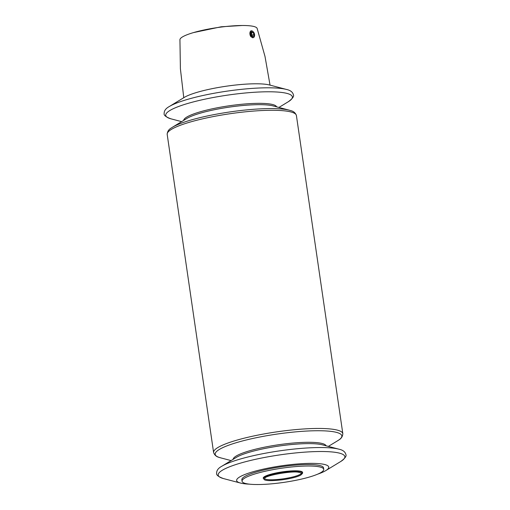 <?xml version="1.0" encoding="UTF-8"?>
<svg xmlns="http://www.w3.org/2000/svg" width="510" height="510" viewBox="0 0 510 510"><rect width="100%" height="100%" fill="white"/><g stroke="black" fill="none" stroke-linecap="round" stroke-linejoin="round"><path stroke-width="0.76" d="M169.244 106.558L184.25 97.423A46.531 8.077 -8.3 0 1 220.868 87.057A46.531 8.077 -8.3 0 1 264.167 84.124A46.531 8.077 -8.3 0 1 269.497 84.985L286.486 89.454A63.992 11.112 -8.3 0 0 279.161 88.262A63.992 11.112 -8.3 0 0 219.612 92.304A63.992 11.112 -8.3 0 0 169.244 106.558C165.756 108.451 164.061 110.791 164.15 113.571C163.704 115.285 166.005 117.045 171.035 118.849A63.992 11.112 -8.3 0 1 197.128 100.961A63.992 11.112 -8.3 0 1 279.741 92.24A63.992 11.112 -8.3 0 1 288.284 101.745C292.587 98.577 294.289 96.237 293.371 94.72C292.663 92.029 290.368 90.276 286.486 89.454M242.059 481.23L241.842 479.77A41.278 7.165 -8.3 0 1 269.286 468.862A41.278 7.165 -8.3 0 1 315.384 464.839A41.278 7.165 -8.3 0 1 323.531 467.848L323.748 469.315A41.278 7.165 -8.3 0 1 283.936 482.364A41.278 7.165 -8.3 0 1 242.059 481.23A41.278 7.165 -8.3 0 1 269.497 470.328A41.278 7.165 -8.3 0 1 315.594 466.306A41.278 7.165 -8.3 0 1 323.748 469.315M317.5 474.23A46.531 8.077 171.7 0 0 325.756 470.615A46.531 8.077 171.7 0 0 319.547 463.698A46.531 8.077 171.7 0 0 259.475 470.041A46.531 8.077 171.7 0 0 240.503 483.053A46.531 8.077 171.7 0 0 245.833 483.913A46.531 8.077 171.7 0 0 249.454 484.162M252.335 31.371A3.015 1.721 -105.3 0 1 253.342 31.9A3.015 1.721 -105.3 0 1 254.49 36.089A3.015 1.721 -105.3 0 1 251.385 35.547A3.015 1.721 -105.3 0 1 252.335 31.371M253.674 36.204L252.386 36.076L251.475 34.189L251.851 32.423L253.138 32.544L254.05 34.431L253.674 36.204M301.416 473.305A18.762 3.258 -8.3 0 1 283.42 478.801A18.762 3.258 -8.3 0 1 264.594 478.68L264.83 478.08C266.335 475.275 291.707 470.883 298.114 472.183C304.119 473.535 300.473 473.025 301.416 473.305M254.49 36.089L254.324 36.682A3.755 2.142 -105.3 0 1 254.235 36.969L252.877 37.829L250.805 36.643L250.55 31.027L251.188 30.855A3.755 2.142 -105.3 0 1 251.647 30.817A3.755 2.142 -105.3 0 1 252.896 31.473L253.342 31.9M183.766 97.716L180.4 68.786L179.934 39.678A39.028 6.777 -8.3 0 1 206.467 29.465A39.028 6.777 -8.3 0 1 249.479 25.78A39.028 6.777 -8.3 0 1 257.136 28.413L265.002 56.444L270.045 85.132M250.805 36.643A3.755 2.142 -105.3 0 1 251.188 30.855M251.742 32.927L253.138 32.544M251.876 35.031L254.05 34.431M263.542 478.641A19.884 3.455 -8.3 0 1 275.011 473.191A19.884 3.455 -8.3 0 1 298.65 470.953A19.884 3.455 -8.3 0 1 302.417 472.968M298.49 471.418A19.61 3.404 -8.3 0 1 302.277 472.604C303.08 472.693 302.558 473.529 300.702 475.116C297.202 476.971 290.993 478.546 282.068 479.833C271.76 480.962 265.799 480.879 264.18 479.591L263.574 478.252A19.61 3.404 -8.3 0 1 277.262 473.191A19.61 3.404 -8.3 0 1 298.49 471.418M233.14 459.338A46.965 8.154 -8.3 0 1 265.117 447.06A46.965 8.154 -8.3 0 1 316.831 442.629A46.965 8.154 -8.3 0 1 326.037 445.785M317.022 443.955A46.965 8.154 -8.3 0 1 322.397 444.828L338.965 449.189A63.992 11.112 -8.3 0 0 331.64 447.997A63.992 11.112 -8.3 0 0 272.091 452.032A63.992 11.112 -8.3 0 0 221.722 466.293L236.353 457.381A46.965 8.154 -8.3 0 1 273.315 446.919A46.965 8.154 -8.3 0 1 317.022 443.955M231.081 460.594L220.486 457.801A63.992 11.112 -8.3 0 1 246.579 439.913A63.992 11.112 -8.3 0 1 329.186 431.192A63.992 11.112 -8.3 0 1 337.728 440.697C338.347 440.015 342.478 438.836 342.822 433.678L296.406 115.509C294.601 110.657 290.305 110.708 289.521 110.236A63.992 11.112 -8.3 0 0 282.189 109.044A63.992 11.112 -8.3 0 0 222.641 113.08A63.992 11.112 -8.3 0 0 172.272 127.341C171.653 128.016 167.529 129.196 167.184 134.359A65.293 11.341 -8.3 0 1 210.592 117.109A65.293 11.341 -8.3 0 1 283.509 110.753A65.293 11.341 -8.3 0 1 296.406 115.509M220.486 457.801C219.695 457.33 215.398 457.374 213.601 452.529A65.293 11.341 -8.3 0 1 257.008 435.285A65.293 11.341 -8.3 0 1 329.925 428.923A65.293 11.341 -8.3 0 1 342.822 433.678M240.503 483.053L223.514 478.584A63.992 11.112 -8.3 0 1 249.607 460.689A63.992 11.112 -8.3 0 1 332.22 451.975A63.992 11.112 -8.3 0 1 340.763 461.48C345.066 458.311 346.768 455.965 345.85 454.448C345.142 451.758 342.847 450.005 338.965 449.189M172.272 127.341L186.909 118.428A46.965 8.154 -8.3 0 1 223.871 107.967A46.965 8.154 -8.3 0 1 267.572 105.003A46.965 8.154 -8.3 0 1 272.952 105.876L289.521 110.236M183.696 120.385A46.965 8.154 -8.3 0 1 215.666 108.107A46.965 8.154 -8.3 0 1 267.38 103.677A46.965 8.154 -8.3 0 1 276.586 106.832M193.513 32.589L221.2 26.781L242.097 25.5M328.363 446.397L337.728 440.697M223.514 478.584C218.484 476.78 216.183 475.02 216.629 473.299C216.54 470.52 218.235 468.186 221.722 466.293M325.756 470.615L340.763 461.48M213.601 452.529L167.184 134.359M278.919 107.444L288.284 101.745M181.636 121.641L171.035 118.849"/></g></svg>
